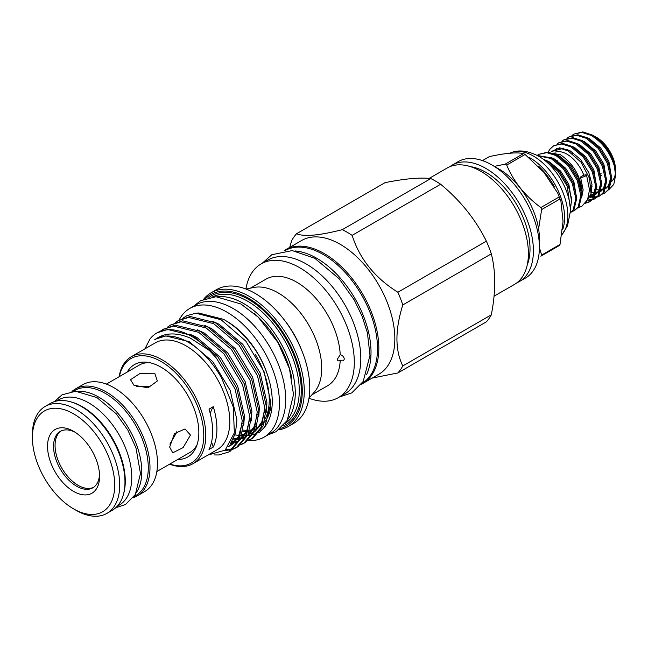 <?xml version="1.0" encoding="UTF-8"?>
<svg xmlns="http://www.w3.org/2000/svg" width="648" height="648" viewBox="0 0 648 648"><rect width="100%" height="100%" fill="white"/><g stroke="black" fill="none" stroke-linecap="round" stroke-linejoin="round"><path stroke-width="0.97" d="M248.135 440.543A74.301 42.898 -120 0 0 264.068 437.141A74.301 42.898 -120 0 0 275.457 377.606A74.301 42.898 -120 0 0 226.922 312.125A74.301 42.898 -120 0 0 189.767 308.448A74.301 42.898 -120 0 0 179.051 320.153M264.068 437.141L270.321 433.528A74.301 42.898 -120 0 0 281.71 373.993A74.301 42.898 -120 0 0 233.175 308.521A74.301 42.898 -120 0 0 196.02 304.835L189.767 308.448M226.727 321.206A63.05 36.401 60 0 1 226.922 321.319A63.05 36.401 60 0 1 267.373 374.512M270.88 406.758A63.05 36.401 60 0 1 264.53 422.156M262.472 424.383A63.05 36.401 60 0 1 261.047 425.623M258.746 427.218A63.05 36.401 60 0 1 258.447 427.397L256.316 428.628A63.05 36.401 -120 0 0 259.216 426.578M257.296 428.012A63.05 36.401 60 0 1 256.381 428.441M254.85 429.049A63.05 36.401 60 0 1 253.976 429.332M252.501 429.729A63.05 36.401 60 0 1 249.699 430.199M246.92 430.353A63.05 36.401 60 0 1 243.17 430.118M242.895 431.6A63.05 36.401 -120 0 0 246.353 431.592M249.399 431.204A63.05 36.401 -120 0 0 251.959 430.564M253.506 430.005A63.05 36.401 -120 0 0 254.696 429.486M265.437 418.462A63.05 36.401 -120 0 0 255.514 354.74M195.939 313.227L198.539 312.984L223.544 319.326C236.463 326.673 247.698 337.851 257.256 352.877A67.295 38.856 -120 0 1 265.842 425.412L264.789 426.902L270.945 403.064L264.036 371.62L245.827 341.099L221.065 319.715L195.939 313.227L187.07 315.592L182.712 318.306M259.435 432.362L264.789 426.902M245.09 435.513A67.295 38.856 -120 0 0 246.524 435.521M247.811 435.464A67.295 38.856 -120 0 0 252.218 434.808M253.498 434.452A67.295 38.856 -120 0 0 258.601 432.208M260.447 430.977A67.295 38.856 -120 0 0 265.283 426.173M230.469 443.694L235.475 433.18L236.901 419.896L230.145 390.282L212.755 361.616L189.24 341.682L165.726 335.907L155.893 339.042A64.751 37.382 60 0 1 188.268 342.249A64.751 37.382 60 0 1 221.908 378.675L233.28 407.033L234.349 432.824L225.164 450.125L207.83 455.107M242.214 434.46L244.75 434.444M248.427 433.958L249.359 433.739M250.468 433.415L253.473 432.192M255.272 431.163L263.153 422.132M266.263 412.274L266.927 402.562L260.164 372.948L242.781 344.291L219.267 324.348L212.293 321.125M234.981 434.881L239.047 435.505M241.874 435.602L244.045 435.472M249.601 434.168L253.635 432.086M255.49 430.685L261.776 422.034L264.749 410.071M233.491 438.712L237.241 438.777M238.488 438.68L239.541 438.542M240.926 438.291L241.85 438.072M242.968 437.748L245.965 436.525M247.763 435.497L255.644 426.465M258.755 416.607L259.419 406.895L252.655 377.282L235.273 348.624L211.758 328.682L204.784 325.458M232.891 439.927L236.536 439.806M237.751 439.652L239.225 439.368M242.101 438.502L246.127 436.42M247.982 435.019L254.275 426.368L257.24 414.404M230.988 443.013L234.341 442.406M235.459 442.082L238.464 440.859M240.262 439.83L248.144 430.799M251.254 420.941L251.91 411.229L245.155 381.615L227.772 352.958L204.25 333.015L197.276 329.791M230.307 443.969L233.507 443.208M234.592 442.835L238.626 440.753M240.481 439.352L246.767 430.701L249.739 418.738M228.914 446.083L230.955 445.192M228.59 446.521L231.944 444.658L240.635 435.132M243.745 425.274L244.409 415.562L237.646 385.949L220.263 357.291L196.749 337.349L189.775 334.125M229.991 445.784L238.351 436.89L242.231 423.071M192.991 463.676L217.007 449.809A61.738 35.648 -120 0 0 226.476 400.334A61.738 35.648 -120 0 0 186.138 345.927A61.738 35.648 -120 0 0 155.269 342.873L131.252 356.74A61.738 35.648 60 0 1 162.122 359.794A61.738 35.648 60 0 1 202.451 414.202A61.738 35.648 60 0 1 192.991 463.676A61.738 35.648 60 0 1 169.598 464.187M214.31 454.945L218.903 454.969L228.776 452.004L239.039 439.806L242.231 420.722L235.013 388.897L216.4 358.093L209.401 350.479L190.577 338.248C176.232 332.019 164.252 332.554 154.621 339.827A64.751 37.382 60 0 1 155.893 339.042M209.401 350.479A69.522 40.144 -120 0 0 191.646 336.393A69.522 40.144 -120 0 0 156.881 332.951A69.522 40.144 -120 0 0 150.053 338.88L144.901 348.859M157.019 332.878L167.638 329.476L192.845 335.704L218.052 357.137L236.674 387.941L243.883 419.766L240.691 438.85L230.437 451.049L228.776 452.004M178.022 320.752L190.156 316.475L215.363 322.704L240.57 344.137L259.192 374.941L266.401 406.766L263.209 425.849L252.947 438.048L251.294 439.004L261.557 426.805L264.749 407.722L257.531 375.897L238.918 345.092L213.71 323.66L188.503 317.431L178.022 320.752L175.203 322.639M252.113 438.51L248.978 439.838M232.17 441.215L234.981 441.734M248.233 440.462L251.294 439.004M170.513 325.085L182.647 320.809L207.854 327.038L233.061 348.47L251.683 379.274L258.892 411.099L255.701 430.183L245.446 442.382L243.794 443.337L254.048 431.139L257.24 412.055L250.031 380.23L231.409 349.426L206.202 327.993L180.995 321.764L170.513 325.085L167.702 326.973M244.604 442.843L241.469 444.172M240.732 444.795L243.794 443.337M163.004 329.419L175.146 325.142L200.353 331.371L225.561 352.804L244.174 383.608L251.392 415.433L248.2 434.516L237.938 446.715L236.285 447.671L246.548 435.472L249.731 416.389L242.522 384.564L223.9 353.759L198.693 332.327L173.494 326.098L163.004 329.419L160.194 331.306M237.103 447.177L233.969 448.505M233.029 448.797L225.585 449.761M224.427 450.716L232.308 449.461M233.223 449.129L236.285 447.671M187.07 315.592A69.522 40.144 -120 0 0 185.571 316.386A69.522 40.144 -120 0 0 185.547 316.402M161.093 330.958L163.847 328.957M213.257 406.677L209.004 409.131A61.738 35.648 60 0 1 209.004 449.526L213.257 447.071A61.738 35.648 60 0 0 213.257 406.677A53.071 30.642 -120 0 0 210.276 413.651M169.857 464.041A60.329 34.83 -120 0 0 203.553 430.207A60.329 34.83 -120 0 0 161.117 361.527A60.329 34.83 -120 0 0 119.37 376.593M177.746 459.481A53.347 30.804 -120 0 0 196.36 446.675A53.347 30.804 -120 0 0 161.117 367.222A53.347 30.804 -120 0 0 147.663 362.321A53.347 30.804 -120 0 0 127.259 372.033M149.826 362.702A50.487 29.152 -120 0 0 139.377 365.035L106.361 384.102M169.663 447.08L172.741 452.83L183.109 447.606L190.455 435.067L185.02 428.952L174.45 433.617L169.663 447.08M156.848 471.55L189.864 452.49A50.487 29.152 -120 0 0 197.114 444.609M133.958 385.244L147.995 387.828L157.343 381L154.759 373.232L140.195 373.345L130.515 379.704L133.958 385.244M169.906 444.107L176.377 432.888L176.28 431.77M149.607 386.516L136.655 386.516M71.969 391.481A61.738 35.648 60 0 1 75.46 388.946A61.738 35.648 60 0 1 106.329 392.008A61.738 35.648 60 0 1 146.667 446.415A61.738 35.648 60 0 1 137.198 495.89A61.738 35.648 60 0 1 133.261 497.648M75.46 388.946L82.968 384.612A61.738 35.648 60 0 1 113.837 387.674A61.738 35.648 60 0 1 154.167 442.082A61.738 35.648 60 0 1 144.707 491.557L137.198 495.89M73.289 391.343L74.957 390.388A60.75 35.073 60 0 1 105.332 393.393A60.75 35.073 60 0 1 145.014 446.926A60.75 35.073 60 0 1 135.707 495.607L134.039 496.57M78.173 391.335A60.75 35.073 60 0 1 98.828 397.151A60.75 35.073 60 0 1 136.493 492.35M123.574 493.906A60.75 35.073 -120 0 0 82.312 406.685A60.75 35.073 -120 0 0 70.365 401.744M117.191 506.291L119.192 505.14A60.75 35.073 -120 0 0 128.507 456.459A60.75 35.073 -120 0 0 88.817 402.926A60.75 35.073 -120 0 0 58.442 399.921L56.441 401.072M32.4 437.578L32.4 434.687A61.738 35.648 60 0 1 45.19 406.426A61.738 35.648 60 0 1 76.059 409.487A61.738 35.648 60 0 1 116.389 463.887A61.738 35.648 60 0 1 106.928 513.362A61.738 35.648 60 0 1 76.059 510.308L73.556 508.858A58.207 33.607 60 0 1 32.4 437.578A58.207 33.607 60 0 1 73.556 413.821A58.207 33.607 60 0 1 114.712 485.101A58.207 33.607 60 0 1 73.556 508.858L76.059 510.308M45.19 406.426L50.439 403.396A61.738 35.648 60 0 1 81.308 406.45A61.738 35.648 60 0 1 121.646 460.858A61.738 35.648 60 0 1 112.185 510.332L106.928 513.362M99.573 476.361A36.798 21.246 -120 0 0 73.556 431.293A36.798 21.246 -120 0 0 47.539 446.318A36.798 21.246 -120 0 0 73.556 491.387A36.798 21.246 -120 0 0 99.573 476.361M75.103 432.24A32.554 18.792 -120 0 0 60.28 431.414A32.554 18.792 -120 0 0 53.541 446.318A32.554 18.792 -120 0 0 67.748 479.075A32.554 18.792 -120 0 0 92.834 487.798A32.554 18.792 -120 0 0 99.525 474.547M93.579 487.328A32.554 18.792 60 0 1 68.777 477.665A32.554 18.792 60 0 1 55.064 445.443A32.554 18.792 60 0 1 61.058 431.009M311.931 394.802L327.54 385.787A61.56 35.543 -120 0 0 340.224 360.426C338.588 361.252 337.584 360.912 337.219 359.381L340.224 354.707A61.56 35.543 -120 0 0 296.76 282.204A61.56 35.543 -120 0 0 265.98 279.158L250.371 288.174M308.991 398.237A77.201 44.574 -120 0 0 338.321 397.621A77.201 44.574 -120 0 0 350.155 335.761A77.201 44.574 -120 0 0 299.724 267.729A77.201 44.574 -120 0 0 261.12 263.906A77.201 44.574 -120 0 0 245.924 289M340.224 354.707C342.5 355.323 343.861 356.732 344.291 358.943C343.869 360.847 342.509 361.341 340.224 360.426M338.321 397.621L344.825 393.871A77.201 44.574 -120 0 0 356.659 332.003A77.201 44.574 -120 0 0 306.229 263.971A77.201 44.574 -120 0 0 267.624 260.148L261.12 263.906M309.007 398.099L314.264 392.17A61.56 35.543 -120 0 0 316.661 341.82A61.56 35.543 -120 0 0 278.211 292.92A61.56 35.543 -120 0 0 253.814 287.469L246.046 289.049M288.287 426.514L293.787 423.33A77.201 44.574 -120 0 0 305.621 361.471A77.201 44.574 -120 0 0 255.191 293.439A77.201 44.574 -120 0 0 216.586 289.616L211.086 292.791A77.201 44.574 60 0 1 249.683 296.614A77.201 44.574 60 0 1 300.121 364.646A77.201 44.574 60 0 1 288.287 426.514A77.201 44.574 60 0 1 278.98 429.754M280.746 428.328A75.784 43.756 -120 0 0 299.546 370.089A75.784 43.756 -120 0 0 248.686 298.347A75.784 43.756 -120 0 0 205.74 298.42M291.875 378.473A71.539 41.302 -120 0 0 254.47 313.697M216.975 296.735A72.957 42.12 60 0 1 243.68 303.548A72.957 42.12 60 0 1 288.619 359.81A72.957 42.12 60 0 1 287.817 419.442M366.501 374.722A76.78 44.331 -120 0 0 316.734 258.252A76.78 44.331 -120 0 0 295.043 250.946M361.843 383.551A76.78 44.331 -120 0 0 373.337 321.959A76.78 44.331 -120 0 0 323.239 254.494A76.78 44.331 -120 0 0 285.063 250.574M361.309 384.28A77.201 44.574 -120 0 0 362.839 383.47L378.853 374.22A77.201 44.574 -120 0 0 390.687 312.36A77.201 44.574 -120 0 0 340.257 244.328A77.201 44.574 -120 0 0 301.652 240.505L285.638 249.747A77.201 44.574 -120 0 0 284.164 250.663M362.839 383.47A77.201 44.574 -120 0 0 374.674 321.602A77.201 44.574 -120 0 0 324.243 253.571A77.201 44.574 -120 0 0 285.638 249.747M372.146 378.092L397.872 372.94A87.043 50.252 -120 0 0 402.797 365.942C394.988 350.131 394.988 329.8 402.797 304.949A87.043 50.252 -120 0 0 397.872 292.256C374.86 277.854 359.608 258.884 352.131 235.354A87.043 50.252 -120 0 0 347.207 232.284A87.043 50.252 -120 0 0 342.282 229.667C319.27 235.532 304.017 236.901 296.541 233.75A87.043 50.252 -120 0 0 291.616 240.756L289.713 247.398M352.131 235.354L440.64 184.251A87.043 50.252 -120 0 0 435.715 181.181A87.043 50.252 -120 0 0 430.79 178.565L342.282 229.667M440.64 184.251C460.339 200.499 475.591 219.47 486.381 241.161L397.872 292.256M402.797 304.949L491.305 253.846A87.043 50.252 -120 0 0 486.381 241.161M491.305 253.846C495.841 271.536 495.841 291.867 491.305 314.839L402.797 365.942M397.872 372.94L486.381 321.845A87.043 50.252 -120 0 0 491.305 314.839M494.051 296.193L514.471 284.407A67.222 38.815 -120 0 0 524.775 230.534A67.222 38.815 -120 0 0 480.857 171.299A67.222 38.815 -120 0 0 447.242 167.97L429.154 178.411M470.432 166.617A62.451 36.053 60 0 1 485.862 172.311A62.451 36.053 60 0 1 527.237 265M519.469 281.516L525.479 278.049A67.222 38.815 -120 0 0 539.403 247.277A67.222 38.815 -120 0 0 491.864 164.94L491.864 164.94A67.222 38.815 -120 0 0 458.249 161.611L452.247 165.078A67.222 38.815 60 0 1 485.862 168.407A67.222 38.815 60 0 1 529.78 227.651A67.222 38.815 60 0 1 519.469 281.516A67.222 38.815 60 0 1 516.877 282.795M539.403 247.277L539.403 238.61A56.611 32.684 -120 0 0 499.373 169.274L491.864 164.94L499.373 169.274M533.393 156.071A48.721 28.131 60 0 1 563.711 194.465A48.721 28.131 60 0 1 562.189 234.317L567.527 225.796L570.345 211.556A44.477 25.677 60 0 0 538.901 156.362A44.477 25.677 60 0 0 538.269 156.006C528.711 151.187 520.376 149.834 513.265 151.948A48.721 28.131 60 0 1 533.393 156.071M529.351 157.505A48.721 28.131 60 0 1 530.145 157.95A48.721 28.131 60 0 1 562.691 229.554M524.313 154.013A57.672 33.299 60 0 1 525.091 154.467L506.72 165.078A57.672 33.299 -120 0 0 505.942 164.616A57.672 33.299 -120 0 0 505.156 164.171L523.527 153.568A57.672 33.299 60 0 1 524.313 154.013M559.232 196.935A57.672 33.299 60 0 1 560.01 198.952L541.639 209.563A57.672 33.299 -120 0 0 540.861 207.546L559.232 196.935L557.758 193.136L543.85 172.287L525.091 154.467M560.01 244.466A57.672 33.299 60 0 1 559.232 245.584L540.861 256.187A57.672 33.299 -120 0 0 541.639 255.077L560.01 244.466L563.047 221.47L560.925 201.196L560.01 198.952M541.639 209.563L538.593 228.906M539.403 247.585L541.639 255.077M506.72 165.078C513.678 181.756 525.058 195.907 540.861 207.546M545.819 161.247L558.244 171.566L567.267 186.235L570.248 207.854M570.337 209.976L571.682 198.944L568.231 185.684L559.208 171.015L547.025 160.826L542.959 159.011M537.791 155.747L551.075 158.493L563.25 168.674L572.273 183.344L575.845 198.507L573.107 210.025L570.297 212.909M570.297 212.949L574.063 209.466L576.801 197.948L573.229 182.793L564.206 168.124L552.031 157.942L537.386 155.528M537.2 155.431L538.812 154.321L546.888 152.661L556.073 155.601L568.255 165.791L577.279 180.46L580.843 195.615L578.113 207.133L574.574 210.479L572.419 211.41M574.574 210.479L579.069 206.574L581.807 195.064L578.235 179.901L569.211 165.232L557.037 155.05L547.844 152.11L538.812 154.321M581.815 195.502L582.09 191.832C580.802 176.264 573.545 163.871 560.326 154.653L545 152.126M554.947 152.199A27.175 15.69 60 0 1 567.065 154.232A27.175 15.69 60 0 1 583.84 175.276M551.699 151.462L561.751 148.805L568.296 151.057L581.021 162.17L589.518 178.354L591.033 193.865L585.176 203.48M582.698 175.713A3.183 0.689 159 0 1 586.521 174.976A3.183 0.689 159 0 1 583.799 176.758A3.183 0.689 159 0 1 580.576 177.252A3.183 0.689 159 0 1 580.843 176.791L582.698 175.713M600.356 173.931L601.125 173.745M601.506 175.495A17.69 10.214 60 0 1 600.615 175.373M608.634 189.88L613.786 184.437L615.6 175.349L615.6 170.351A26.892 15.528 60 0 0 596.589 137.417L593.398 135.61M571.933 135.456L573.845 134.096L581.912 132.435L591.106 135.383C602.292 142.204 610.035 152.41 614.328 165.993A33.259 19.205 60 0 0 592.75 135.213L582.868 131.884L573.845 134.096M548.605 151.349L549.885 149.234L553.829 145.654L561.897 143.994L571.091 146.934L583.265 157.124L592.288 171.793L595.852 186.948L593.123 198.466L589.583 201.82L585.735 203.116M589.583 201.82L594.078 197.915L596.816 186.397L593.244 171.234L584.221 156.565L572.046 146.383L562.853 143.443L553.829 145.654M556.924 144.123L558.827 142.763L566.903 141.102L576.088 144.05L588.271 154.232L597.294 168.901L600.858 184.056L598.128 195.575L594.589 198.928L592.434 199.859M594.589 198.928L599.084 195.024L601.822 183.506L598.25 168.35L589.226 153.681L577.052 143.492L567.859 140.551L558.827 142.763M561.921 141.24L563.833 139.879L571.909 138.218L581.094 141.159L593.268 151.349L602.3 166.01L605.864 181.173L603.126 192.691L599.594 196.036L597.44 196.968M599.594 196.036L604.09 192.132L606.82 180.614L603.256 165.459L594.232 150.79L582.058 140.608L572.864 137.66L563.833 139.879M566.927 138.348L568.839 136.987L576.906 135.327L586.1 138.267L598.274 148.457L607.298 163.126L610.87 178.281L608.132 189.799L604.6 193.153L602.438 194.076M604.6 193.153L609.096 189.248L611.825 177.73L608.261 162.567L599.23 147.906L587.056 137.716L577.87 134.776L568.839 136.987M586.424 202.589L590.061 201.528M591.883 200.005L588.505 200.321M588.894 199.738L592.272 199.576M592.839 199.454L595.058 198.636M596.889 197.122L594.386 197.446M593.746 197.446L590.968 197.114M590.482 196.19L591.17 196.376M591.94 196.563L594.054 196.854M594.702 196.887L597.278 196.684M597.845 196.563L600.064 195.745M615.6 175.349L614.328 165.993M592.75 135.213C603.968 142.682 611.323 152.855 614.814 165.742L615.017 166.666M614.814 165.742C615.333 167.573 613.745 160.502 612.765 158.638L608.108 149.615C604.22 143.734 599.716 139.288 594.613 136.274M615.487 172.684A26.892 15.528 60 0 1 611.704 181.416M494.351 166.374L505.156 164.171M523.527 153.568C516.432 152.126 505.051 153.139 489.394 156.614L482.485 160.607M509.652 153.325A48.721 28.131 60 0 1 513.265 151.948M449.842 166.682A67.222 38.815 60 0 1 452.247 165.078M296.541 233.75L385.05 182.655C404.749 178.678 420.001 177.317 430.79 178.565M203.626 299.23A77.201 44.574 60 0 1 211.086 292.791M119.111 376.739A61.738 35.648 60 0 1 131.252 356.74M211.588 441.92A53.071 30.642 -120 0 0 213.257 447.071M301.855 350.706A68.599 39.609 -120 0 0 283.516 318.946M285.404 423.225A72.957 42.12 -120 0 0 294.994 364.379A72.957 42.12 -120 0 0 247.682 301.239A72.957 42.12 -120 0 0 212.487 296.938M208.931 297.521A74.374 42.938 60 0 1 248.686 299.506A74.374 42.938 60 0 1 297.959 367.465A74.374 42.938 60 0 1 283.111 426.011M538.593 166.236A47.766 27.581 60 0 1 554.178 186.454M572.403 152.102L572.549 153.746M591.122 185.571L592.102 186.211M601.36 189.386L604.932 188.876M610.821 177.35L608.407 185.895L605.823 188.528L610.473 183.821M611.825 179.553L608.869 161.214L600.72 148.052L589.729 138.915L586.691 137.522M567.527 149.421L567.405 150.611M591.332 191.233L591.762 191.387M596.354 192.278L599.927 191.759M605.823 180.233L603.401 188.779L600.817 191.419L605.467 186.713M606.82 182.444L603.871 164.098L595.715 150.935L584.723 141.807L581.685 140.405M563.452 148.133L563.161 149.081M590.765 195.137L594.921 194.651M595.82 194.295L600.469 189.597M601.822 185.336L598.865 166.99L590.709 153.827L579.725 144.698L576.68 143.297M559.921 147.801L559.459 148.627M590.02 197.502L594.694 193.809L595.463 192.488M596.816 188.22L593.86 169.881L585.703 156.719L574.719 147.582L571.682 146.189M556.826 148.238L556.081 149.056M590.96 194.238L591.972 184.429L588.854 172.765L580.705 159.602L569.714 150.474L559.54 147.817L551.529 151.438M596.735 189.637L599.1 190.083M601.19 190.115L601.903 190.034M603.272 189.734L604.859 189.103M591.519 192.472L594.103 192.966M596.192 192.999L596.905 192.926M598.266 192.626L599.854 191.994M561.022 157.002L561.038 157.586M590.563 195.923L591.899 195.809M593.26 195.518L594.848 194.886M595.812 194.311L598.396 191.67L600.817 183.125M589.923 197.729L593.398 194.562L595.812 186.017M582.09 191.832L578.85 178.548L570.694 165.386L559.71 156.249L556.664 154.856M576.801 199.778L573.845 181.432L565.688 168.269L554.704 159.141L551.667 157.739M571.795 202.67L568.847 184.324L560.69 171.161L549.698 162.032L546.661 160.631M253.603 432.159L252.509 432.783M246.094 436.485L245.009 437.117M238.594 440.818L237.5 441.45M54.383 401.639L62.014 394.834L75.565 391.246L96.973 397.589L116.34 413.934L127.834 430.061L135.95 447.825L140.47 473.518L135.359 494.481L125.51 504.517L115.676 507.797M267.924 434.921L275.991 431.73L287.202 420.512L293.512 394.551L289.478 368.809L278.073 342.687L258.139 317.058L240.959 304.009L215.938 296.727L200.548 300.753L193.622 306.221M339.439 396.973L351.743 392.899L363.212 381.47L370 355.315L367.4 332.78L362.062 316.111L354.173 299.854L339.22 278.834L314.879 258.341L292.191 250.59L271.755 254.745L262.238 263.258M557.758 193.136L560.925 201.196M581.799 197.016L583.143 189.848L580.576 177.252M578.129 207.797L581.847 206.283L587.574 199.714L589.51 189.848L586.521 174.976M591.114 185.539L592.102 186.179M601.401 189.192L602.875 189.046M604.211 188.706L605.086 188.341M606.042 187.807L608.351 185.547L609.995 182.153L610.797 176.92M596.395 192.075L597.869 191.938M599.206 191.589L600.089 191.233M601.044 190.69L603.401 188.366L604.625 186.065L605.791 179.812M590.806 194.967L592.863 194.821M594.2 194.481L595.083 194.125M596.039 193.582L598.379 191.273L599.675 188.811L600.785 182.704M557.418 160.785L557.474 161.571M590.231 196.935L593.357 194.189L594.662 191.735L595.787 185.587"/></g></svg>

